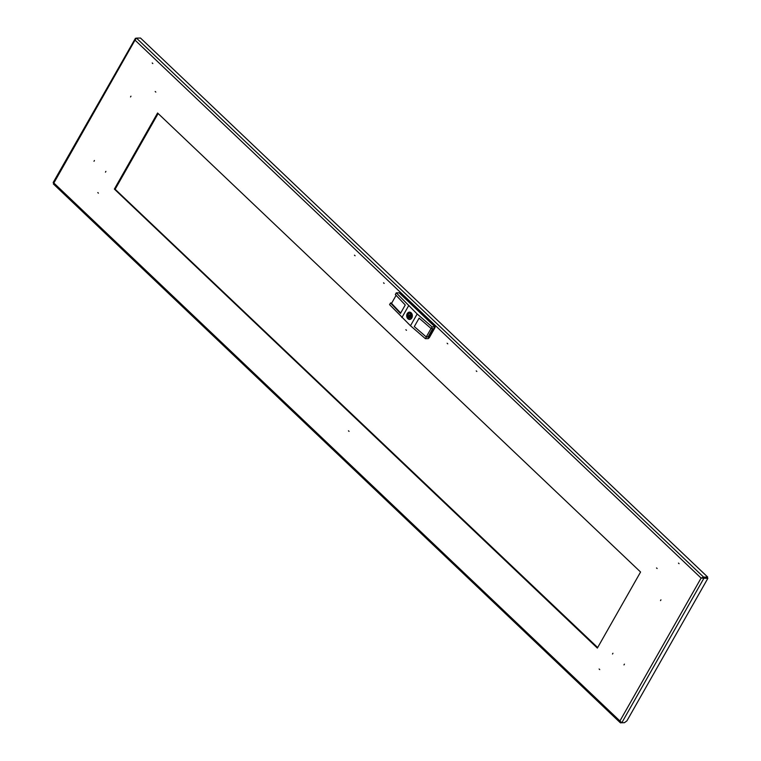 <?xml version="1.0" encoding="UTF-8"?>
<svg xmlns="http://www.w3.org/2000/svg" width="761" height="761" viewBox="0 0 761 761"><rect width="100%" height="100%" fill="white"/><g stroke="black" fill="none" stroke-linecap="round" stroke-linejoin="round"><path stroke-width="1.14" d="M354.474 255.192L355.083 255.763L354.474 255.192M152.229 62.982L152.828 63.563L152.229 62.982M383.554 282.826L384.162 283.396L383.554 282.826M476.833 371.473L476.224 370.892L476.833 371.473M679.078 563.673L678.479 563.102L679.078 563.673M447.753 343.839L447.154 343.259L447.753 343.839M105.456 172.157L105.893 171.377L105.456 172.157M612.51 654.032L612.947 653.252L612.51 654.032M656.534 567.944L657.143 568.515L656.534 567.944M660.948 599.83L660.5 600.6L660.948 599.83M155.815 92.091L155.206 91.51L155.815 92.091M130.968 96.171L130.531 96.951L130.968 96.171M405.87 329.732L406.479 330.303L405.87 329.732M98.397 193.151L97.798 192.581L98.397 193.151M93.993 161.265L94.431 160.495L93.993 161.265M348.462 430.793L349.061 431.373L348.462 430.793M599.126 669.014L599.725 669.585L599.126 669.014M623.972 664.924L624.41 664.144L623.972 664.924M157.584 113.008L640.572 572.015L597.356 648.087L114.359 189.08L157.584 113.008M114.359 189.08L114.94 189.07L157.955 113.36L114.94 189.07L597.67 647.544M623.497 722.731L620.205 722.655L53.356 183.953L53.85 183.011L619.92 720.971L701.09 578.084L703.63 577.123L703.221 577.856L701.09 578.084L707.844 578.379L626.912 720.857L624.42 722.712L621.813 722.75L619.92 720.971L620.795 722.95L621.147 722.322M701.671 578.075L707.273 577.837L707.844 578.379M621.813 722.75L703.792 578.446L703.221 577.903M53.156 182.545L135.429 38.307L135.02 40.124L53.85 183.011L53.451 182.621M136.171 38.297L135.429 38.307L135.8 38.659M701.09 578.084L135.02 40.124L136.457 38.107L140.509 38.05L707.682 577.057L707.264 577.789L703.221 577.856M136.457 38.107L703.63 577.123L707.682 577.057M409.218 316.338A0.685 0.533 -90.9 0 0 409.846 315.235A0.685 0.533 -90.9 0 0 409.218 316.338M408.01 318.45A3.32 2.568 -90.9 0 0 408.476 318.802L409.028 317.832A2.15 1.665 -90.9 0 0 409.561 317.936A2.15 1.665 -90.9 0 0 411.016 316.776A2.15 1.665 -90.9 0 0 410.892 314.559L411.435 313.589A3.32 2.568 -90.9 0 0 410.579 312.771L410.027 313.741A2.15 1.665 -90.9 0 0 409.494 313.637A2.15 1.665 -90.9 0 0 408.039 314.807A2.15 1.665 -90.9 0 0 408.172 317.023L407.62 317.984A3.32 2.568 -90.9 0 0 408.01 318.45M409.656 319.449A3.662 2.835 89.1 0 1 408.001 318.726A3.662 2.835 89.1 0 1 406.954 314.702A3.662 2.835 89.1 0 1 409.542 312.134M407.858 318.726A3.662 2.835 89.1 0 1 406.821 314.664A3.662 2.835 89.1 0 1 409.475 312.134A3.662 2.835 89.1 0 1 411.197 312.847A3.662 2.835 89.1 0 1 412.234 316.918A3.662 2.835 89.1 0 1 409.58 319.449A3.662 2.835 89.1 0 1 407.858 318.726M399.744 293.394A1.056 0.818 89.1 0 1 400.41 293.575L434.788 326.25A1.056 0.818 89.1 0 1 434.959 327.715L429.328 337.637A1.056 0.818 89.1 0 1 428.605 338.065L428.681 338.065M411.254 313.913A2.15 1.665 -90.9 0 0 410.54 315.092M410.56 316.462A2.15 1.665 -90.9 0 0 410.769 316.976L410.398 317.632M400.676 313.037L391.535 303.382L396.101 295.344M434.969 326.859L432.077 326.907L417.161 313.989L396.262 292.871L399.154 292.833L434.969 326.859L428.281 338.626L425.389 338.664L426.331 337.009L414.307 326.593L419.111 318.146L414.307 326.593L426.265 336.933L431.059 328.495M419.102 318.136L431.135 328.562L432.866 328.533L428.062 336.99L432.733 328.533M432.077 326.907L431.135 328.562M417.161 313.989L410.483 325.756L425.389 338.664M426.265 336.933L427.977 336.904M426.331 337.009L428.062 336.99M396.262 292.871L395.33 294.526L405.252 304.98L400.457 313.427L390.526 302.983L389.584 304.638L410.483 325.756M390.526 302.983L391.772 302.964M408.571 305.827L401.894 317.584M408.952 317.965L407.62 317.984M410.769 316.976L408.172 317.023M411.368 313.722L410.027 313.741M410.093 317.822L409.028 317.832M158.136 113.541L115.234 189.07M411.092 313.037A3.434 2.654 89.1 0 1 411.672 317.832A3.434 2.654 89.1 0 1 407.963 318.545A3.434 2.654 89.1 0 1 407.382 313.751A3.434 2.654 89.1 0 1 411.092 313.037M428.833 337.646L429.328 337.637M434.959 327.715L434.474 327.725M409.542 316.471L411.121 316.452M409.618 312.134C406.621 313.323 406.07 315.52 407.953 318.707L409.732 319.449M409.523 315.102L411.092 315.083"/></g></svg>
